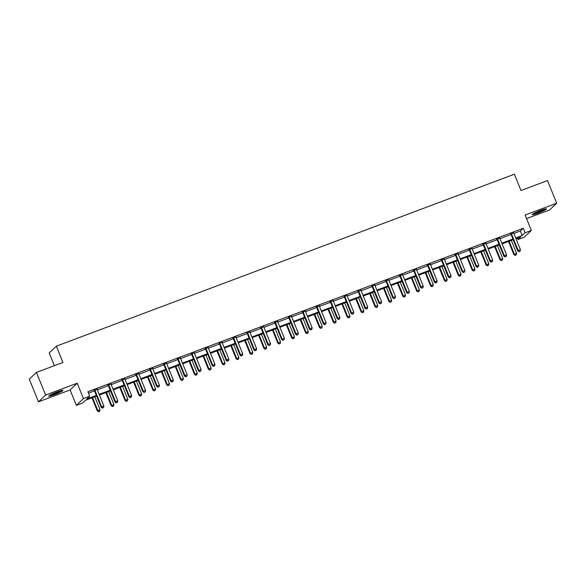 <?xml version="1.0" encoding="UTF-8"?>
<svg xmlns="http://www.w3.org/2000/svg" width="586" height="586" viewBox="0 0 586 586"><rect width="100%" height="100%" fill="white"/><g stroke="black" fill="none" stroke-linecap="round" stroke-linejoin="round"><path stroke-width="0.88" d="M54.344 394.686A7.662 0.784 157.9 0 0 62.944 390.379A7.662 0.784 157.9 0 0 57.347 391.829A7.662 0.784 157.9 0 0 48.748 396.143A7.662 0.784 157.9 0 0 54.344 394.686M537.838 213.187A7.662 0.784 157.9 0 0 546.438 208.88A7.662 0.784 157.9 0 0 540.841 210.33A7.662 0.784 157.9 0 0 532.242 214.644A7.662 0.784 157.9 0 0 537.838 213.187M96.617 396.077L85.453 400.267L82.567 403.014L76.334 405.351L83.461 398.575L89.695 396.239L86.801 398.985L96.338 395.404M70.086 389.968L77.213 383.193L45.613 395.052L36.427 372.425L29.3 379.201L38.486 401.828L70.086 389.968L76.334 405.351M54.381 365.686L49.209 352.948L56.337 346.172L514.369 174.232L520.991 190.523L547.514 180.569L556.7 203.195L525.1 215.055L531.348 230.445L524.221 237.22L517.995 239.557L520.881 236.81L515.98 238.649M526.543 218.615L549.573 209.971L556.7 203.195M517.409 238.114L517.995 239.557M45.613 395.052L38.486 401.828M513.863 233.455L520.39 231.001L523.283 228.254L87.856 391.712L89.695 396.239M88.442 393.155L94.5 390.877A0.982 0.945 46.5 0 0 94.287 390.532L93.987 390.21M97.305 389.829L108.388 385.669M111.194 384.614L122.276 380.453M125.074 379.398L136.157 375.245M138.963 374.19L150.045 370.03M152.851 368.975L163.926 364.814M166.732 363.767L177.814 359.606M180.62 358.551L191.703 354.391M194.501 353.336L205.583 349.183M208.389 348.128L219.472 343.967M222.277 342.913L233.353 338.752M236.158 337.704L247.241 333.544M250.046 332.489L261.129 328.328M263.934 327.274L275.01 323.12M277.815 322.066L288.898 317.905M291.703 316.85L302.779 312.69M305.584 311.642L316.667 307.482M319.473 306.427L330.555 302.266M333.361 301.211L344.436 297.058M347.242 296.003L358.324 291.843M361.13 290.788L372.205 286.627M375.011 285.58L386.093 281.419M388.899 280.364L399.982 276.204A0.982 0.945 46.5 0 0 399.762 275.86L399.462 275.537M402.787 275.156L413.863 270.996M416.668 269.941L427.751 265.78M430.556 264.726L441.632 260.565A0.982 0.945 46.5 0 0 441.419 260.221L441.119 259.906M444.437 259.517L455.52 255.357M458.325 254.302L469.408 250.141M472.213 249.094L483.289 244.933M486.094 243.879L497.177 239.718M499.983 238.663L511.058 234.503M513.688 232.935L510.743 234.048M499.807 238.15L496.855 239.256M485.919 243.366L482.967 244.472M472.038 248.574L469.086 249.68M458.149 253.789L455.197 254.895M444.261 258.997L441.317 260.111M430.38 264.213L427.428 265.319M416.492 269.428L413.54 270.534M402.611 274.636L399.659 275.742M388.723 279.852L385.771 280.958M374.835 285.06L371.89 286.173M360.954 290.275L358.002 291.381M347.066 295.483L344.114 296.597M333.185 300.699L330.233 301.805M319.297 305.914L316.345 307.02M305.409 311.122L302.464 312.228M291.528 316.337L288.576 317.444M277.639 321.546L274.688 322.659M263.759 326.761L260.807 327.867M249.87 331.976L246.918 333.082M235.982 337.184L233.038 338.29M222.101 342.4L219.149 343.506M208.213 347.608L205.261 348.721M194.332 352.823L191.38 353.929M180.444 358.039L177.492 359.145M166.556 363.247L163.611 364.353M152.675 368.462L149.723 369.568M138.787 373.67L135.835 374.784M124.906 378.886L121.954 379.992M111.018 384.101L108.066 385.207M97.13 389.309L94.185 390.415M77.213 383.193L83.461 398.575M523.283 228.254L525.122 232.781L531.348 230.445M36.427 372.425L62.951 362.47L56.337 346.172M513.175 239.703L502.092 243.864M499.287 244.919L488.204 249.079M485.398 250.127L474.323 254.287M471.518 255.342L460.435 259.503M457.629 260.558L446.547 264.711M443.748 265.766L432.666 269.926M429.86 270.981L418.778 275.142M415.972 276.189L404.897 280.35M402.091 281.405L391.008 285.565M388.203 286.62L377.12 290.773M374.322 291.828L363.239 295.989M360.434 297.043L349.351 301.204M346.546 302.251L335.47 306.412M332.665 307.467L321.582 311.627M318.777 312.682L307.694 316.836M304.896 317.89L293.813 322.051M291.008 323.106L279.925 327.266M277.119 328.314L266.044 332.474M263.239 333.529L252.156 337.69M249.35 338.737L238.268 342.898M235.469 343.953L224.387 348.113M221.581 349.168L210.499 353.329M207.693 354.376L196.618 358.537M193.812 359.592L182.729 363.752M179.924 364.8L168.841 368.96M166.043 370.015L154.96 374.176M152.155 375.23L141.072 379.391M138.267 380.439L127.191 384.599M124.386 385.654L113.303 389.815M110.498 390.862L99.415 395.023M515.702 237.982L522.229 235.528L525.122 232.781M99.144 394.349L110.227 390.195M113.032 389.141L124.115 384.98M126.913 383.925L137.996 379.765M140.801 378.717L151.884 374.557M154.689 373.502L165.765 369.341M168.57 368.286L179.653 364.133M182.458 363.078L193.541 358.918M196.339 357.863L207.422 353.702M210.228 352.655L221.31 348.494M224.116 347.439L235.191 343.279M237.997 342.224L249.079 338.071M251.885 337.016L262.968 332.855M265.766 331.801L276.848 327.64M279.654 326.592L290.737 322.432M293.542 321.377L304.617 317.216M307.423 316.169L318.506 312.008M321.311 310.954L332.394 306.793M335.192 305.738L346.275 301.578M349.08 300.53L360.163 296.37M362.968 295.315L374.044 291.154M376.849 290.107L387.932 285.946M390.737 284.891L401.82 280.731M404.618 279.676L415.701 275.515M418.507 274.468L429.589 270.307M432.395 269.252L443.47 265.092M446.276 264.044L457.358 259.884M460.164 258.829L471.247 254.668M474.045 253.613L485.127 249.453M487.933 248.405L499.016 244.245M501.821 243.19L512.897 239.029M520.39 231.001L522.229 235.528M511.527 234.012L511.051 234.473L517.738 250.947L518.222 250.486L511.527 234.012A0.982 0.945 46.5 0 0 511.329 233.704L511.219 233.587M519.218 251.548L520.112 251.218L519.218 251.548L518.222 250.486L520.441 249.651L513.754 233.177A0.982 0.945 46.5 0 1 513.68 232.818L513.68 232.664M511.051 234.473A0.982 0.945 46.5 0 0 510.846 234.158L510.545 233.843M517.738 250.947L519.028 251.731M520.112 251.218L520.441 249.651M508.538 241.447L513.885 254.61L516.588 253.313L511.344 240.392M509.117 241.227L514.369 254.148L515.175 255.393L516.259 254.881L515.365 255.21M516.588 253.313L516.259 254.881M515.175 255.393L513.885 254.61M533.07 213.883A7.611 0.776 157.9 0 0 539.34 211.758A7.611 0.776 157.9 0 0 545.317 208.909M544.702 209.055A6.629 0.681 -22.1 0 1 539.303 211.663A6.629 0.681 -22.1 0 1 533.612 213.56M536.307 212.213A6.138 0.63 157.9 0 0 541.83 209.971M61.208 390.554A6.629 0.681 -22.1 0 1 54.256 393.77A6.629 0.681 -22.1 0 1 50.125 395.059M52.813 393.711A6.138 0.63 157.9 0 0 54.168 393.228A6.138 0.63 157.9 0 0 58.336 391.47M49.576 395.382A7.611 0.776 157.9 0 0 54.059 393.953A7.611 0.776 157.9 0 0 61.823 390.408M497.646 239.227L497.162 239.681L503.85 256.155L504.334 255.701L497.646 239.227A0.982 0.945 46.5 0 0 497.441 238.912L497.338 238.802M505.337 256.763L506.223 256.426L505.337 256.763L504.334 255.701L506.56 254.866L499.873 238.392A0.982 0.945 46.5 0 1 499.799 238.026L499.792 237.879M497.162 239.681A0.982 0.945 46.5 0 0 496.957 239.374L496.664 239.051M503.85 256.155L505.139 256.946M506.223 256.426L506.56 254.866M483.758 244.443L483.274 244.897L489.969 261.371L490.445 260.909L483.758 244.443A0.982 0.945 46.5 0 0 483.56 244.128L483.45 244.01M491.449 261.979L492.335 261.642L491.449 261.979L490.445 260.909L492.672 260.074L485.984 243.6A0.982 0.945 46.5 0 1 485.911 243.241L485.911 243.087M483.274 244.897A0.982 0.945 46.5 0 0 483.076 244.582L482.776 244.267M489.969 261.371L491.258 262.162M492.335 261.642L492.672 260.074M494.657 246.655L499.997 259.818L502.707 258.529L497.455 245.6M495.236 246.442L500.481 259.364L501.286 260.609L502.37 260.089L501.484 260.426M502.707 258.529L502.37 260.089M501.286 260.609L499.997 259.818M480.769 251.87L486.116 265.033L488.819 263.737L483.575 250.815M481.348 251.65L486.592 264.572L487.406 265.824L488.49 265.304L487.596 265.641M488.819 263.737L488.49 265.304M487.406 265.824L486.116 265.033M469.877 249.651L469.393 250.112L476.081 266.586L476.565 266.125L469.877 249.651A0.982 0.945 46.5 0 0 469.672 249.336L469.562 249.226M477.561 267.187L478.454 266.857L477.561 267.187L476.565 266.125L478.791 265.29L472.096 248.816A0.982 0.945 46.5 0 1 472.023 248.457L472.023 248.303M469.393 250.112A0.982 0.945 46.5 0 0 469.188 249.797L468.888 249.475M476.081 266.586L477.37 267.37M478.454 266.857L478.791 265.29M455.989 254.866L455.505 255.32L462.193 271.794L462.676 271.34L455.989 254.866A0.982 0.945 46.5 0 0 455.783 254.551L455.681 254.434M463.68 272.402L464.566 272.065L463.68 272.402L462.676 271.34L464.903 270.505L458.215 254.031A0.982 0.945 46.5 0 1 458.142 253.665L458.142 253.511M455.505 255.32A0.982 0.945 46.5 0 0 455.307 255.005L455.007 254.69M462.193 271.794L463.482 272.585M464.566 272.065L464.903 270.505M442.1 260.074L441.624 260.536L448.312 277.01L448.795 276.548L442.1 260.074A0.982 0.945 46.5 0 0 441.903 259.759L441.793 259.649M449.792 277.61L450.685 277.281L449.792 277.61L448.795 276.548L451.015 275.713L444.327 259.239A0.982 0.945 46.5 0 1 444.254 258.88L444.254 258.726M448.312 277.01L449.601 277.793M450.685 277.281L451.015 275.713M466.881 257.078L472.228 270.241L474.938 268.952L469.686 256.031M467.46 256.866L472.712 269.787L473.517 271.032L474.601 270.52L473.708 270.849M474.938 268.952L474.601 270.52M473.517 271.032L472.228 270.241M453 262.294L458.34 275.457L461.05 274.167L455.805 261.239M453.579 262.074L458.823 275.002L459.636 276.248L460.713 275.728L459.827 276.065M461.05 274.167L460.713 275.728M459.636 276.248L458.34 275.457M439.112 267.509L444.459 280.672L447.162 279.375L441.917 266.454M439.69 267.289L444.942 280.211L445.748 281.456L446.832 280.943L445.939 281.273M447.162 279.375L446.832 280.943M445.748 281.456L444.459 280.672M428.22 265.29L427.736 265.744L434.424 282.218L434.907 281.763L428.22 265.29A0.982 0.945 46.5 0 0 428.014 264.975L427.912 264.865M435.911 282.826L436.797 282.489L435.911 282.826L434.907 281.763L437.134 280.928L430.446 264.454A0.982 0.945 46.5 0 1 430.373 264.088L430.366 263.942M427.736 265.744A0.982 0.945 46.5 0 0 427.531 265.436L427.238 265.114M434.424 282.218L435.713 283.009M436.797 282.489L437.134 280.928M425.231 272.717L430.571 285.88L433.281 284.591L428.029 271.662M425.81 272.497L431.054 285.426L431.86 286.671L432.944 286.151L432.058 286.488M433.281 284.591L432.944 286.151M431.86 286.671L430.571 285.88M414.331 270.505L413.848 270.959L420.543 287.433L421.019 286.972L414.331 270.505A0.982 0.945 46.5 0 0 414.134 270.19L414.024 270.073M422.023 288.041L422.909 287.704L422.023 288.041L421.019 286.972L423.246 286.136L416.558 269.663A0.982 0.945 46.5 0 1 416.485 269.304L416.485 269.15M413.848 270.959A0.982 0.945 46.5 0 0 413.65 270.644L413.35 270.329M420.543 287.433L421.832 288.224M422.909 287.704L423.246 286.136M411.343 277.932L416.69 291.096L419.393 289.799L414.148 276.878M411.921 277.713L417.166 290.634L417.979 291.879L419.063 291.367L418.17 291.703M419.393 289.799L419.063 291.367M417.979 291.879L416.69 291.096M400.45 275.713L399.967 276.174L406.655 292.648L407.138 292.187L400.45 275.713A0.982 0.945 46.5 0 0 400.245 275.398L400.135 275.288M408.134 293.249L409.028 292.919L408.134 293.249L407.138 292.187L409.365 291.352L402.67 274.878A0.982 0.945 46.5 0 1 402.597 274.519L402.597 274.365M406.655 292.648L407.944 293.432M409.028 292.919L409.365 291.352M397.455 283.141L402.802 296.304L405.512 295.014L400.26 282.093M398.033 282.928L403.285 295.849L404.091 297.095L405.175 296.575L404.281 296.912M405.512 295.014L405.175 296.575M404.091 297.095L402.802 296.304M386.562 280.928L386.079 281.383L392.767 297.856L393.25 297.402L386.562 280.928A0.982 0.945 46.5 0 0 386.357 280.613L386.255 280.496M394.253 298.464L395.14 298.127L394.253 298.464L393.25 297.402L395.477 296.567L388.789 280.093A0.982 0.945 46.5 0 1 388.716 279.727L388.716 279.573M386.079 281.383A0.982 0.945 46.5 0 0 385.881 281.068L385.581 280.753M392.767 297.856L394.056 298.648M395.14 298.127L395.477 296.567M383.574 288.356L388.914 301.519L391.624 300.222L386.379 287.301M384.152 288.136L389.397 301.065L390.21 302.31L391.287 301.79L390.401 302.127M391.624 300.222L391.287 301.79M390.21 302.31L388.914 301.519M372.674 286.136L372.198 286.598L378.886 303.072L379.369 302.61L372.674 286.136A0.982 0.945 46.5 0 0 372.476 285.822L372.366 285.712M380.365 303.673L381.259 303.343L380.365 303.673L379.369 302.61L381.589 301.775L374.901 285.301A0.982 0.945 46.5 0 1 374.828 284.942L374.828 284.789M372.198 286.598A0.982 0.945 46.5 0 0 371.993 286.283L371.692 285.968M378.886 303.072L380.175 303.856M381.259 303.343L381.589 301.775M369.685 293.571L375.033 306.734L377.736 305.438L372.491 292.517M370.264 293.352L375.516 306.273L376.322 307.518L377.406 307.005L376.512 307.335M377.736 305.438L377.406 307.005M376.322 307.518L375.033 306.734M358.793 291.352L358.31 291.806L364.997 308.28L365.481 307.826L358.793 291.352A0.982 0.945 46.5 0 0 358.588 291.037L358.486 290.927M366.484 308.888L367.371 308.551L366.484 308.888L365.481 307.826L367.708 306.991L361.02 290.517A0.982 0.945 46.5 0 1 360.947 290.151L360.939 290.004M358.31 291.806A0.982 0.945 46.5 0 0 358.105 291.498L357.812 291.176M364.997 308.28L366.287 309.071M367.371 308.551L367.708 306.991M355.805 298.779L361.144 311.942L363.855 310.653L358.603 297.725M356.383 298.56L361.628 311.488L362.434 312.734L363.518 312.213L362.631 312.55M363.855 310.653L363.518 312.213M362.434 312.734L361.144 311.942M344.905 296.56L344.422 297.021L351.117 313.495L351.593 313.034L344.905 296.56A0.982 0.945 46.5 0 0 344.707 296.252L344.597 296.135M352.596 314.103L353.483 313.766L352.596 314.103L351.593 313.034L353.819 312.199L347.132 295.725A0.982 0.945 46.5 0 1 347.059 295.366L347.059 295.212M344.422 297.021A0.982 0.945 46.5 0 0 344.224 296.706L343.923 296.391M351.117 313.495L352.406 314.286M353.483 313.766L353.819 312.199M341.916 303.995L347.264 317.158L349.967 315.861L344.722 302.94M342.495 303.775L347.74 316.696L348.553 317.942L349.637 317.429L348.743 317.759M349.967 315.861L349.637 317.429M348.553 317.942L347.264 317.158M331.024 301.775L330.541 302.237L337.228 318.703L337.712 318.249L331.024 301.775A0.982 0.945 46.5 0 0 330.819 301.46L330.709 301.351M338.708 319.311L339.602 318.982L338.708 319.311L337.712 318.249L339.931 317.414L333.244 300.94A0.982 0.945 46.5 0 1 333.17 300.581L333.17 300.428M330.541 302.237A0.982 0.945 46.5 0 0 330.336 301.922L330.035 301.6M337.228 318.703L338.518 319.495M339.602 318.982L339.931 317.414M328.028 309.203L333.375 322.366L336.086 321.077L330.834 308.155M328.607 308.99L333.859 321.912L334.665 323.157L335.749 322.637L334.855 322.974M336.086 321.077L335.749 322.637M334.665 323.157L333.375 322.366M317.136 306.991L316.652 307.445L323.34 323.919L323.824 323.465L317.136 306.991A0.982 0.945 46.5 0 0 316.931 306.676L316.828 306.559M324.827 324.527L325.713 324.19L324.827 324.527L323.824 323.465L326.05 322.63L319.363 306.156A0.982 0.945 46.5 0 1 319.289 305.789L319.289 305.636M316.652 307.445A0.982 0.945 46.5 0 0 316.455 307.13L316.154 306.815M323.34 323.919L324.629 324.71M325.713 324.19L326.05 322.63M314.147 314.418L319.487 327.581L322.197 326.285L316.953 313.364M314.726 314.199L319.971 327.12L320.784 328.372L321.861 327.852L320.974 328.189M322.197 326.285L321.861 327.852M320.784 328.372L319.487 327.581M303.248 312.199L302.772 312.66L309.459 329.134L309.943 328.673L303.248 312.199A0.982 0.945 46.5 0 0 303.05 311.884L302.94 311.774M310.939 329.735L311.833 329.405L310.939 329.735L309.943 328.673L312.162 327.838L305.474 311.364A0.982 0.945 46.5 0 1 305.401 311.005L305.401 310.851M302.772 312.66A0.982 0.945 46.5 0 0 302.566 312.345L302.266 312.03M309.459 329.134L310.748 329.918M311.833 329.405L312.162 327.838M300.259 319.634L305.606 332.797L308.309 331.5L303.065 318.579M300.838 319.414L306.09 332.335L306.896 333.581L307.98 333.068L307.086 333.397M308.309 331.5L307.98 333.068M306.896 333.581L305.606 332.797M289.367 317.414L288.883 317.868L295.571 334.342L296.055 333.888L289.367 317.414A0.982 0.945 46.5 0 0 289.162 317.099L289.059 316.989M297.058 334.95L297.944 334.613L297.058 334.95L296.055 333.888L298.281 333.053L291.586 316.579A0.982 0.945 46.5 0 1 291.52 316.213L291.513 316.066M288.883 317.868A0.982 0.945 46.5 0 0 288.678 317.561L288.385 317.238M295.571 334.342L296.86 335.133M297.944 334.613L298.281 333.053M286.378 324.842L291.718 338.005L294.428 336.716L289.176 323.787M286.957 324.622L292.202 337.551L293.007 338.796L294.091 338.276L293.205 338.613M294.428 336.716L294.091 338.276M293.007 338.796L291.718 338.005M275.479 322.622L274.995 323.084L281.69 339.558L282.166 339.096L275.479 322.622A0.982 0.945 46.5 0 0 275.281 322.315L275.171 322.197M283.17 340.166L284.056 339.829L283.17 340.166L282.166 339.096L284.393 338.261L277.705 321.787A0.982 0.945 46.5 0 1 277.632 321.428L277.632 321.275M274.995 323.084A0.982 0.945 46.5 0 0 274.797 322.769L274.497 322.454M281.69 339.558L282.979 340.349M284.056 339.829L284.393 338.261M272.49 330.057L277.837 343.22L280.54 341.924L275.295 329.002M273.069 329.837L278.313 342.759L279.126 344.004L280.211 343.491L279.317 343.821M280.54 341.924L280.211 343.491M279.126 344.004L277.837 343.22M261.598 327.838L261.114 328.299L267.802 344.766L268.285 344.312L261.598 327.838A0.982 0.945 46.5 0 0 261.393 327.523L261.283 327.413M269.282 345.374L270.175 345.044L269.282 345.374L268.285 344.312L270.505 343.477L263.817 327.003A0.982 0.945 46.5 0 1 263.744 326.644L263.744 326.49M261.114 328.299A0.982 0.945 46.5 0 0 260.909 327.984L260.609 327.662M267.802 344.766L269.091 345.557M270.175 345.044L270.505 343.477M258.602 335.265L263.949 348.428L266.659 347.139L261.407 334.218M259.18 335.053L264.433 347.974L265.238 349.219L266.322 348.699L265.429 349.036M266.659 347.139L266.322 348.699M265.238 349.219L263.949 348.428M247.71 333.053L247.226 333.507L253.914 349.981L254.397 349.527L247.71 333.053A0.982 0.945 46.5 0 0 247.504 332.738L247.402 332.621M255.401 350.589L256.287 350.252L255.401 350.589L254.397 349.527L256.624 348.692L249.936 332.218A0.982 0.945 46.5 0 1 249.863 331.852L249.863 331.698M247.226 333.507A0.982 0.945 46.5 0 0 247.028 333.192L246.728 332.877M253.914 349.981L255.203 350.772M256.287 350.252L256.624 348.692M244.721 340.481L250.061 353.644L252.771 352.347L247.526 339.426M245.3 340.261L250.544 353.182L251.357 354.435L252.434 353.915L251.548 354.252M252.771 352.347L252.434 353.915M251.357 354.435L250.061 353.644M233.821 338.261L233.345 338.723L240.033 355.197L240.516 354.735L233.821 338.261A0.982 0.945 46.5 0 0 233.624 337.946L233.514 337.836M241.513 355.797L242.406 355.468L241.513 355.797L240.516 354.735L242.736 353.9L236.048 337.426A0.982 0.945 46.5 0 1 235.975 337.067L235.975 336.913M233.345 338.723A0.982 0.945 46.5 0 0 233.14 338.408L232.84 338.093M240.033 355.197L241.322 355.98M242.406 355.468L242.736 353.9M230.833 345.696L236.18 358.859L238.883 357.563L233.638 344.641M231.411 345.476L236.663 358.398L237.469 359.643L238.553 359.13L237.66 359.46M238.883 357.563L238.553 359.13M237.469 359.643L236.18 358.859M219.94 343.477L219.457 343.931L226.145 360.405L226.628 359.95L219.94 343.477A0.982 0.945 46.5 0 0 219.735 343.162L219.633 343.052M227.632 361.013L228.518 360.676L227.632 361.013L226.628 359.95L228.855 359.115L222.16 342.642A0.982 0.945 46.5 0 1 222.094 342.275L222.087 342.129M219.457 343.931A0.982 0.945 46.5 0 0 219.252 343.616L218.959 343.301M226.145 360.405L227.434 361.196M228.518 360.676L228.855 359.115M216.952 350.904L222.292 364.067L225.002 362.778L219.75 349.849M217.531 350.684L222.775 363.613L223.581 364.858L224.665 364.338L223.779 364.675M225.002 362.778L224.665 364.338M223.581 364.858L222.292 364.067M206.052 348.685L205.569 349.146L212.264 365.62L212.74 365.159L206.052 348.685A0.982 0.945 46.5 0 0 205.854 348.377L205.745 348.26M213.744 366.228L214.63 365.891L213.744 366.228L212.74 365.159L214.967 364.324L208.279 347.85A0.982 0.945 46.5 0 1 208.206 347.491L208.206 347.337M205.569 349.146A0.982 0.945 46.5 0 0 205.371 348.831L205.071 348.516M212.264 365.62L213.553 366.411M214.63 365.891L214.967 364.324M203.064 356.12L208.411 369.283L211.114 367.986L205.869 355.065M203.642 355.9L208.887 368.821L209.7 370.066L210.784 369.554L209.891 369.883M211.114 367.986L210.784 369.554M209.7 370.066L208.411 369.283M192.171 353.9L191.688 354.362L198.376 370.828L198.859 370.374L192.171 353.9A0.982 0.945 46.5 0 0 191.966 353.585L191.856 353.475M199.855 371.436L200.749 371.106L199.855 371.436L198.859 370.374L201.079 369.539L194.391 353.065A0.982 0.945 46.5 0 1 194.318 352.706L194.318 352.552M191.688 354.362A0.982 0.945 46.5 0 0 191.483 354.047L191.183 353.724M198.376 370.828L199.665 371.619M200.749 371.106L201.079 369.539M189.175 361.328L194.523 374.491L197.233 373.201L191.981 360.28M189.754 361.115L195.006 374.036L195.812 375.282L196.896 374.762L196.002 375.099M197.233 373.201L196.896 374.762M195.812 375.282L194.523 374.491M178.283 359.115L177.8 359.57L184.487 376.044L184.971 375.589L178.283 359.115A0.982 0.945 46.5 0 0 178.078 358.8L177.976 358.683M185.974 376.652L186.861 376.315L185.974 376.652L184.971 375.589L187.198 374.754L180.51 358.28A0.982 0.945 46.5 0 1 180.437 357.914L180.437 357.76M177.8 359.57A0.982 0.945 46.5 0 0 177.602 359.255L177.302 358.94M184.487 376.044L185.777 376.835M186.861 376.315L187.198 374.754M175.295 366.543L180.635 379.706L183.345 378.41L178.1 365.488M175.873 366.323L181.118 379.245L181.931 380.497L183.008 379.977L182.121 380.314M183.345 378.41L183.008 379.977M181.931 380.497L180.635 379.706M164.395 364.324L163.919 364.785L170.607 381.259L171.09 380.797L164.395 364.324A0.982 0.945 46.5 0 0 164.197 364.009L164.087 363.899M172.086 381.86L172.98 381.53L172.086 381.86L171.09 380.797L173.31 379.962L166.622 363.488A0.982 0.945 46.5 0 1 166.549 363.13L166.549 362.976M163.919 364.785A0.982 0.945 46.5 0 0 163.714 364.47L163.413 364.155M170.607 381.259L171.896 382.043M172.98 381.53L173.31 379.962M161.406 371.751L166.754 384.921L169.457 383.625L164.212 370.704M161.985 371.539L167.237 384.46L168.043 385.705L169.127 385.192L168.233 385.522M169.457 383.625L169.127 385.192M168.043 385.705L166.754 384.921M150.514 369.539L150.031 369.993L156.718 386.467L157.202 386.013L150.514 369.539A0.982 0.945 46.5 0 0 150.309 369.224L150.206 369.114M158.205 387.075L159.092 386.738L158.205 387.075L157.202 386.013L159.429 385.178L152.734 368.704A0.982 0.945 46.5 0 1 152.668 368.338L152.66 368.191M150.031 369.993A0.982 0.945 46.5 0 0 149.826 369.678L149.533 369.363M156.718 386.467L158.008 387.258M159.092 386.738L159.429 385.178M147.526 376.966L152.865 390.13L155.576 388.84L150.324 375.912M148.104 376.747L153.349 389.675L154.155 390.921L155.239 390.401L154.352 390.737M155.576 388.84L155.239 390.401M154.155 390.921L152.865 390.13M136.626 374.747L136.142 375.208L142.838 391.682L143.314 391.221L136.626 374.747A0.982 0.945 46.5 0 0 136.428 374.439L136.318 374.322M144.317 392.29L145.203 391.953L144.317 392.29L143.314 391.221L145.54 390.386L138.853 373.912A0.982 0.945 46.5 0 1 138.779 373.553L138.779 373.399M136.142 375.208A0.982 0.945 46.5 0 0 135.945 374.894L135.644 374.579M142.838 391.682L144.127 392.474M145.203 391.953L145.54 390.386M133.637 382.182L138.985 395.345L141.687 394.048L136.443 381.127M134.216 381.962L139.461 394.883L140.274 396.129L141.358 395.616L140.464 395.946M141.687 394.048L141.358 395.616M140.274 396.129L138.985 395.345M122.745 379.962L122.262 380.417L128.949 396.89L129.433 396.436L122.745 379.962A0.982 0.945 46.5 0 0 122.54 379.647L122.43 379.538M130.429 397.498L131.323 397.162L130.429 397.498L129.433 396.436L131.652 395.601L124.965 379.127A0.982 0.945 46.5 0 1 124.891 378.768L124.891 378.615M122.262 380.417A0.982 0.945 46.5 0 0 122.056 380.109L121.756 379.787M128.949 396.89L130.239 397.682M131.323 397.162L131.652 395.601M119.749 387.39L125.096 400.553L127.807 399.264L122.555 386.342M120.328 387.178L125.58 400.099L126.386 401.344L127.47 400.824L126.576 401.161M127.807 399.264L127.47 400.824M126.386 401.344L125.096 400.553M108.857 385.178L108.373 385.632L115.061 402.106L115.545 401.652L108.857 385.178A0.982 0.945 46.5 0 0 108.652 384.863L108.549 384.746M116.548 402.714L117.434 402.377L116.548 402.714L115.545 401.652L117.771 400.809L111.084 384.343A0.982 0.945 46.5 0 1 111.01 383.977L111.01 383.823M108.373 385.632A0.982 0.945 46.5 0 0 108.176 385.317L107.875 385.002M115.061 402.106L116.35 402.897M117.434 402.377L117.771 400.809M105.868 392.605L111.208 405.768L113.918 404.472L108.674 391.551M106.447 392.386L111.692 405.307L112.505 406.559L113.581 406.039L112.695 406.376M113.918 404.472L113.581 406.039M112.505 406.559L111.208 405.768M94.969 390.386L94.493 390.847L101.18 407.321L101.656 406.86L94.969 390.386A0.982 0.945 46.5 0 0 94.771 390.071L94.661 389.961M102.66 407.922L103.554 407.592L102.66 407.922L101.656 406.86L103.883 406.025L97.195 389.551A0.982 0.945 46.5 0 1 97.122 389.192L97.122 389.038M101.18 407.321L102.469 408.105M103.554 407.592L103.883 406.025M91.98 397.813L97.327 410.984L100.03 409.687L94.786 396.766M92.559 397.601L97.811 410.522L98.616 411.768L99.701 411.255L98.807 411.584M100.03 409.687L99.701 411.255M98.616 411.768L97.327 410.984M511.329 233.704L510.846 234.158M497.441 238.912L496.957 239.374M483.56 244.128L483.076 244.582M469.672 249.336L469.188 249.797M455.783 254.551L455.307 255.005M441.903 259.759L441.419 260.221M428.014 264.975L427.531 265.436M414.134 270.19L413.65 270.644M400.245 275.398L399.762 275.86M386.357 280.613L385.881 281.068M372.476 285.822L371.993 286.283M358.588 291.037L358.105 291.498M344.707 296.252L344.224 296.706M330.819 301.46L330.336 301.922M316.931 306.676L316.455 307.13M303.05 311.884L302.566 312.345M289.162 317.099L288.678 317.561M275.281 322.315L274.797 322.769M261.393 327.523L260.909 327.984M247.504 332.738L247.028 333.192M233.624 337.946L233.14 338.408M219.735 343.162L219.252 343.616M205.854 348.377L205.371 348.831M191.966 353.585L191.483 354.047M178.078 358.8L177.602 359.255M164.197 364.009L163.714 364.47M150.309 369.224L149.826 369.678M136.428 374.439L135.945 374.894M122.54 379.647L122.056 380.109M108.652 384.863L108.176 385.317M94.771 390.071L94.287 390.532"/></g></svg>
